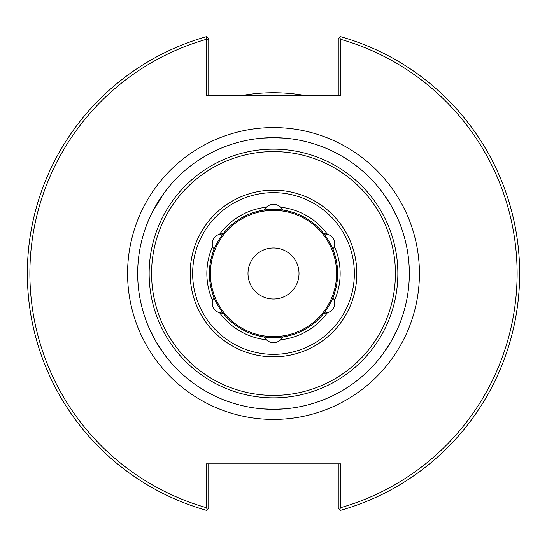 <?xml version="1.0" encoding="UTF-8"?>
<svg xmlns="http://www.w3.org/2000/svg" width="547" height="547" viewBox="0 0 547 547"><rect width="100%" height="100%" fill="white"/><g stroke="black" fill="none" stroke-linecap="round" stroke-linejoin="round"><path stroke-width="0.82" d="M299.011 273.5A25.511 25.511 0 0 1 273.5 299.011A25.511 25.511 0 0 1 247.989 273.5A25.511 25.511 0 0 1 273.5 247.989A25.511 25.511 0 0 1 299.011 273.5M213.645 297.903A10.099 10.099 0 0 1 213.98 297.37A64.122 64.122 0 0 0 223.073 313.11A10.099 10.099 0 0 1 222.438 313.137M221.597 313.11A10.099 10.099 0 0 1 212.564 300.501L213.98 297.37A64.122 64.122 0 0 1 213.98 249.63A10.099 10.099 0 0 1 213.645 249.097M212.756 299.852A10.099 10.099 0 0 1 213.248 298.641M333.752 298.641A10.099 10.099 0 0 1 327.352 312.775A66.652 66.652 0 0 1 280.584 339.769A10.099 10.099 0 0 0 282.587 336.979L280.584 339.769A10.099 10.099 0 0 1 264.413 336.979A64.122 64.122 0 0 1 223.073 313.11L219.648 312.775A66.652 66.652 0 0 0 266.416 339.769L264.413 336.979A64.122 64.122 0 0 0 333.02 297.37A10.099 10.099 0 0 1 333.355 297.903M282.293 209.46A10.099 10.099 0 0 1 282.587 210.021A64.122 64.122 0 0 0 213.98 249.63L212.564 246.499A10.099 10.099 0 0 1 219.648 234.225L223.073 233.89A10.099 10.099 0 0 0 222.438 233.863M213.248 248.359A10.099 10.099 0 0 1 212.564 246.499A66.652 66.652 0 0 0 212.564 300.501M220.304 234.068A10.099 10.099 0 0 1 221.597 233.89M265.145 208.749A10.099 10.099 0 0 1 266.416 207.231L264.413 210.021A10.099 10.099 0 0 1 264.707 209.46M219.648 234.225A66.652 66.652 0 0 1 266.416 207.231A10.099 10.099 0 0 1 281.855 208.749M325.403 233.89A10.099 10.099 0 0 1 327.352 234.225A66.652 66.652 0 0 0 280.584 207.231L282.587 210.021A64.122 64.122 0 0 1 323.927 233.89A10.099 10.099 0 0 1 324.562 233.863M334.436 246.499A66.652 66.652 0 0 1 334.436 300.501L333.02 297.37A64.122 64.122 0 0 0 323.927 233.89L327.352 234.225A10.099 10.099 0 0 1 334.436 246.499L333.02 249.63A10.099 10.099 0 0 0 333.355 249.097M334.244 247.148A10.099 10.099 0 0 1 333.752 248.359M326.696 312.932A10.099 10.099 0 0 1 325.403 313.11M324.562 313.137A10.099 10.099 0 0 1 323.927 313.11L327.352 312.775M339.475 37.62L340.692 36.697A246.15 246.15 0 0 1 340.692 510.303L339.475 509.38L340.781 507.65A243.627 243.627 0 0 0 340.781 39.35L339.475 37.62L338.258 38.543L338.258 95.26M208.742 95.26L208.742 39.657L206.267 39.288L206.219 95.26L340.781 95.26L340.781 39.35M206.219 39.35A243.627 243.627 0 0 0 206.219 507.65L207.525 509.38L206.308 510.303A246.15 246.15 0 0 1 206.267 36.711L206.267 39.288M340.781 507.65L340.781 463.856L206.219 463.856L206.219 507.65M208.742 39.657L208.742 38.543L206.267 36.711A246.15 246.15 0 0 1 206.308 36.697L208.742 38.543M207.525 509.38L208.742 508.457L208.742 463.856M338.258 463.856L338.258 508.457L339.475 509.38M303.606 95.26A180.763 180.763 0 0 0 243.394 95.26M273.5 354.353A80.853 80.853 0 0 0 354.353 273.5A80.853 80.853 0 0 0 273.5 192.647A80.853 80.853 0 0 0 192.647 273.5A80.853 80.853 0 0 0 273.5 354.353M273.5 409.327A135.827 135.827 0 0 0 409.327 273.5A135.827 135.827 0 0 0 273.5 137.673A135.827 135.827 0 0 0 137.673 273.5A135.827 135.827 0 0 0 273.5 409.327L284.214 408.903L273.5 409.327L262.786 408.903L273.5 409.327M158.876 346.374L164.182 354.107L155.874 341.41L149.03 327.872L153.078 336.33M149.502 218.068L149.03 219.128M158.876 200.626L164.182 192.893L153.078 210.67M273.5 137.673L262.786 138.097L273.5 137.673L284.214 138.097L273.5 137.673M288.645 138.521L287.496 138.398L288.645 138.521M258.355 138.521L259.504 138.398M388.124 200.626L382.818 192.893L391.126 205.59L397.97 219.128L393.922 210.67M393.922 336.33L397.97 327.872L391.126 341.41L382.818 354.107L388.124 346.374M287.496 408.602L288.645 408.479L287.496 408.602M258.355 408.479L259.504 408.602L258.355 408.479M213.98 249.63A64.122 64.122 0 0 0 213.98 297.37M264.413 210.021A64.122 64.122 0 0 0 223.073 233.89M323.927 233.89A64.122 64.122 0 0 0 282.587 210.021M333.02 297.37A64.122 64.122 0 0 0 333.02 249.63M282.587 336.979A64.122 64.122 0 0 0 323.927 313.11M223.073 313.11A64.122 64.122 0 0 0 264.413 336.979M273.5 419.426A145.926 145.926 0 0 0 419.426 273.5A145.926 145.926 0 0 0 273.5 127.574A145.926 145.926 0 0 0 127.574 273.5A145.926 145.926 0 0 0 273.5 419.426M336.617 273.5A63.117 63.117 0 0 0 273.5 210.383A63.117 63.117 0 0 0 210.383 273.5A63.117 63.117 0 0 0 273.5 336.617A63.117 63.117 0 0 0 336.617 273.5M273.5 397.86A124.36 124.36 0 0 0 397.86 273.5A124.36 124.36 0 0 0 273.5 149.14A124.36 124.36 0 0 0 149.14 273.5A124.36 124.36 0 0 0 273.5 397.86M273.5 395.419A121.919 121.919 0 0 0 395.419 273.5A121.919 121.919 0 0 0 273.5 151.581A121.919 121.919 0 0 0 151.581 273.5A121.919 121.919 0 0 0 273.5 395.419M273.5 356.822A83.322 83.322 0 0 0 356.822 273.5A83.322 83.322 0 0 0 273.5 190.178A83.322 83.322 0 0 0 190.178 273.5A83.322 83.322 0 0 0 273.5 356.822"/></g></svg>
